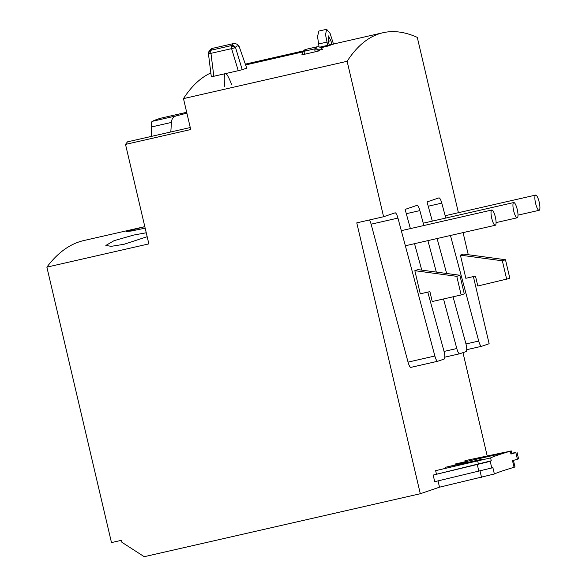 <?xml version="1.0" encoding="UTF-8"?>
<svg xmlns="http://www.w3.org/2000/svg" width="586" height="586" viewBox="0 0 586 586"><rect width="100%" height="100%" fill="white"/><g stroke="black" fill="none" stroke-linecap="round" stroke-linejoin="round"><path stroke-width="0.88" d="M535.868 204.426A7.808 1.89 -102.8 0 1 535.648 195.079A7.808 1.89 -102.8 0 1 538.908 200.961A7.808 1.89 -102.8 0 1 539.127 210.308A7.808 1.89 -102.8 0 1 535.868 204.426M513.944 211.898A7.808 1.89 -102.8 0 1 513.724 202.558A7.808 1.89 -102.8 0 1 516.984 208.44A7.808 1.89 -102.8 0 1 517.204 217.787A7.808 1.89 -102.8 0 1 513.944 211.898M492.02 219.376A7.808 1.89 -102.8 0 1 491.8 210.03A7.808 1.89 -102.8 0 1 495.06 215.912A7.808 1.89 -102.8 0 1 495.28 225.258A7.808 1.89 -102.8 0 1 492.02 219.376M245.615 64.951L302.742 51.92L245.615 64.951M319.802 47.144L336.261 43.393A741.349 179.675 -102.8 0 0 328.768 45.825L321.018 47.752L328.768 45.825A741.202 179.646 -102.8 0 1 336.261 43.393A741.202 179.646 -102.8 0 1 336.591 43.32M333.471 44.031L330.086 33.373L326.629 29.3L318.872 31.065L317.539 36.544L319.07 46.917M329.281 44.983L328.394 41.577L328.307 35.885L330.9 40.72L331.859 44.397M326.629 29.3L325.53 34.721L327.677 45.349M208.462 53.092L208.748 51.868L210.835 50.279A3.399 0.82 77.2 0 0 210.704 51.487A3.399 0.82 77.2 0 0 210.953 53.341L208.462 53.795M211.414 76.722L213.831 76.261L210.953 53.341L231.595 48.631L238.268 70.686L242.245 69.69L235.572 47.634L231.595 48.631A3.399 0.82 -102.8 0 1 231.345 46.777A3.399 0.82 -102.8 0 1 231.47 45.569C233.345 45.298 234.715 45.986 235.572 47.634C236.261 45.818 237.418 45.422 239.037 46.455L237.682 44.58L239.11 46.353L246.721 68.123L239.11 46.353M224.687 86.354C223.933 78.187 224.174 73.939 225.405 73.624L213.831 76.261M210.704 51.487A3.399 2.007 177.7 0 0 208.411 53.494L208.748 51.868C210.11 49.627 211.451 48.433 212.769 48.301L210.835 50.279L231.47 45.569L233.221 43.642L212.769 48.301M211.312 76.737L208.411 53.494A3.399 2.007 177.7 0 0 208.455 53.766M242.252 69.69L246.633 68.196M231.726 84.75C228.76 77.081 226.657 73.375 225.405 73.624L238.268 70.686M322.527 49.576L321.223 47.884C319.766 46.968 318.264 46.631 316.704 46.88L314.99 48.792C316.865 48.521 318.235 49.209 319.099 50.85L315.114 51.846A3.399 0.82 -102.8 0 1 314.865 50A3.399 0.82 -102.8 0 1 314.99 48.792L304.332 51.224A3.399 0.82 77.2 0 0 304.456 54.278L301.929 54.725L302.244 52.828L306.222 49.275L316.704 46.88M144.815 226.657L126.268 231.543L131.308 231.016L145.167 228.152M146.251 232.774L133.747 235.045L114.08 240.67L105.854 245.446L111.201 246.332L124.078 244.274L147.174 236.7M473.385 276.57L489.142 343.733L481.626 346.289A6.79 1.648 -102.8 0 1 481.582 346.304A6.79 1.648 -102.8 0 1 478.718 341.052L450.451 235.484M210.835 72.935A741.349 179.675 77.2 0 0 183.477 98.616L347.124 61.288A741.349 179.675 77.2 0 1 382.995 32.735A741.349 179.675 77.2 0 1 417.283 37.379L458.406 212.696M463.072 232.605L468.265 254.72M347.124 61.288L383.588 216.739L395.037 212.843A6.79 1.648 77.2 0 1 395.074 212.828A6.79 1.648 77.2 0 1 397.938 218.08L371.121 224.196A6.79 1.648 77.2 0 0 369.466 219.962M427.795 292.106L443.917 350.933A6.79 1.648 -102.8 0 1 444.159 359.064L437.779 361.24A6.79 1.648 -102.8 0 1 437.735 361.254A6.79 1.648 -102.8 0 1 434.871 356.002L397.938 218.08M423.861 225.529L419.862 210.601A6.79 1.648 77.2 0 0 416.998 205.356A6.79 1.648 77.2 0 0 416.961 205.364L405.124 209.4L410.383 228.599M414.522 243.681L421.774 270.131M453.051 296.794L465.841 343.455A6.79 1.648 -102.8 0 1 466.082 351.593L459.702 353.768A6.79 1.648 -102.8 0 1 459.658 353.776A6.79 1.648 -102.8 0 1 456.794 348.531L443.521 298.97M436.328 272.094L427.905 240.626M445.785 218.051L441.785 203.13A6.79 1.648 77.2 0 0 438.921 197.878A6.79 1.648 77.2 0 0 438.885 197.892L427.048 201.928L432.314 221.127M437.083 238.531L446.664 273.486M461.138 294.948L464.273 293.879L459.907 275.266L417.979 269.619L414.844 270.688L420.272 293.828L429.904 291.63L432.234 301.541L461.138 294.948L456.772 276.336L414.844 270.688M465.841 278.291L460.413 255.152L463.548 254.082L505.476 259.73L509.842 278.343L477.802 286.005L475.48 276.094L465.841 278.291M513.439 460.398L514.977 466.939L514.061 467.284A315.803 7.772 -13.2 0 0 494.372 473.993L492.819 467.386A315.803 7.772 166.8 0 0 491.764 467.965L434.717 481.685L433.171 475.07L490.218 461.35A315.803 7.772 166.8 0 1 491.273 460.779L433.171 475.07M436.409 473.964L435.632 470.661L490.599 457.908C493.5 456.472 500.063 454.231 510.281 451.191L511.204 450.846L511.878 453.718L510.955 454.062A315.803 7.772 166.8 0 1 515.87 452.604L511.746 453.161M445.821 468.075L445.631 467.254L483.106 459.058L480.425 460.252L435.632 470.661M455.219 464.866L455.029 464.046L467.899 461.233L460.852 463.636L445.631 467.254M465.145 461.548L464.94 460.669L502.114 452.861L494.855 455.051L455.029 464.046M510.955 454.062L510.281 451.191L464.94 460.669M462.977 352.647L487.142 455.688M437.698 361.262L410.954 367.356A6.79 1.648 -102.8 0 1 410.918 367.371A6.79 1.648 -102.8 0 1 408.046 362.119L371.121 224.196M383.588 216.739L356.771 222.856L420.301 493.734L144.229 556.7L121.903 542.292L121.434 540.314L111.479 542.585L46.873 267.143L148.859 243.886L125.521 144.405L190.728 129.535L183.477 98.616M494.372 473.993L439.515 487.186L420.301 493.734M439.515 487.186L438.035 480.901M186.685 112.285L162.586 117.779A858.71 208.125 77.2 0 0 152.25 121.339A10.189 2.469 77.2 0 0 151.437 126.979A20.371 4.937 -102.8 0 1 151.056 136.479M186.883 113.127L176.562 115.794C173.353 116.614 171.639 118.819 171.434 122.423L170.819 131.879M190.26 127.536L127.492 141.849A858.71 208.125 77.2 0 0 125.521 144.405M144.815 226.636L83.945 240.516A858.71 208.125 77.2 0 0 46.873 267.143M514.061 467.284L512.508 460.677A315.803 7.772 166.8 0 1 517.416 459.219L518.551 458.809L516.999 452.202M459.907 275.266L456.772 276.336M460.413 255.152L502.349 260.799L505.476 259.73M502.349 260.799L506.714 279.412M302.42 52.513L302.42 52.513A3.399 1.377 33.1 0 0 303.299 54.447M318.469 44.016L326.827 42.111M328.328 41.313L330.9 40.72M231.345 46.777A3.399 2.007 -2.3 0 1 235.447 47.642M322.183 48.931A3.399 2.132 155.5 0 1 322.439 49.312A3.399 2.132 155.5 0 1 322.542 49.642M314.865 50A3.399 2 -2.3 0 1 318.967 50.857M319.099 50.85C319.766 49.056 320.894 48.675 322.476 49.7M304.456 54.278L315.114 51.846M480.044 471.034L481.516 477.319M459.622 353.783L444.796 357.167L459.658 353.776M176.562 115.794L152.25 121.339M171.434 122.423L151.437 126.979M481.546 346.311L466.727 349.688L481.582 346.304M441.785 203.13L428.227 206.221M478.718 341.052L465.973 343.96M419.862 210.601L406.303 213.7M456.794 348.531L444.049 351.432M434.871 356.002L408.046 362.119M477.722 461.145L478.418 464.097M490.599 457.908L491.273 460.779M517.416 459.219L515.87 452.604M491.764 467.965L490.218 461.35M478.865 471.312L477.319 464.698M535.648 195.079L445.162 215.721M539.127 210.308L517.995 215.128M513.724 202.558L423.238 223.193M517.204 217.787L496.071 222.607M491.8 210.03L401.315 230.672M495.28 225.258L405.358 245.768M245.329 64.13L303.563 50.85M237.762 44.631C235.623 43.511 234.114 43.181 233.221 43.642M321.223 47.884L322.549 49.598M302.244 52.828C303.878 50.359 305.203 49.18 306.222 49.275M382.995 32.735L336.261 43.393M437.735 361.254L410.918 367.371"/></g></svg>
